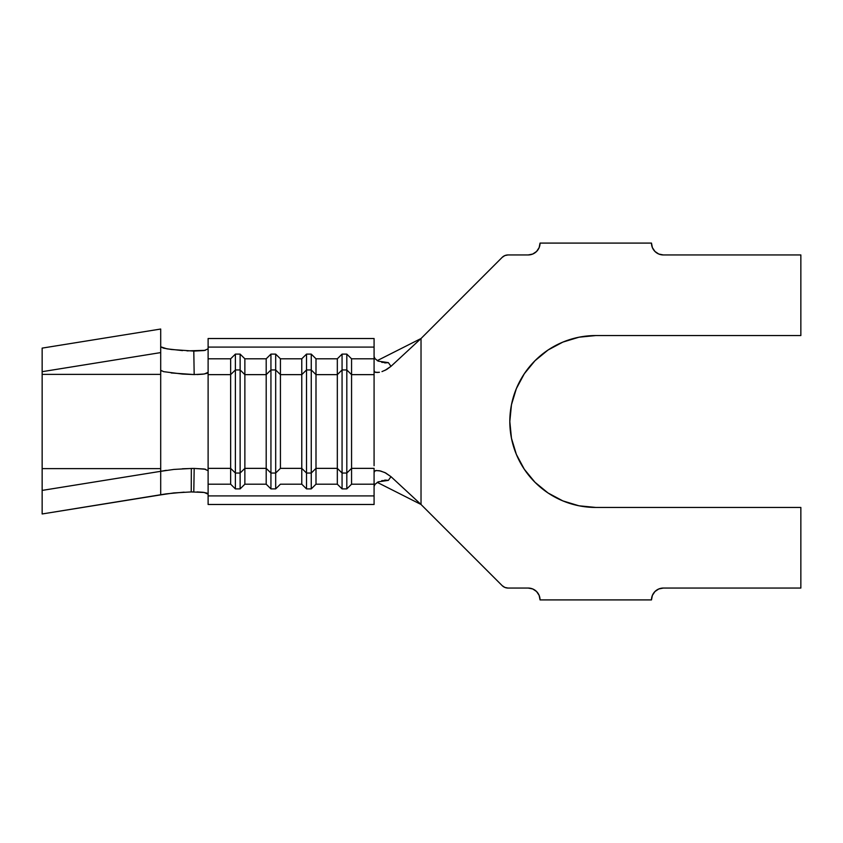 <?xml version="1.0" encoding="UTF-8"?>
<svg xmlns="http://www.w3.org/2000/svg" width="843" height="843" viewBox="0 0 843 843"><rect width="100%" height="100%" fill="white"/><g stroke="black" fill="none" stroke-linecap="round" stroke-linejoin="round"><path stroke-width="1.26" d="M182.394 468.761L194.175 468.434L191.34 468.455L191.235 491.933L193.795 491.912L194.175 468.434L204.312 469.003L208.116 470.7L208.116 484.198L230.645 484.198L230.645 468.36L208.116 468.36L208.116 374.64L230.645 374.64L230.645 358.802L208.116 358.802L208.116 347.084L374.081 347.084L374.081 358.802L374.081 347.084L208.116 347.084L208.116 338.517L374.081 338.517L374.081 347.084L374.081 338.517L208.116 338.517L208.116 374.64L230.645 374.64L230.645 468.36L208.116 468.36L208.116 504.483L374.081 504.483L208.116 504.483L208.116 495.916L374.081 495.916L374.081 484.198L351.563 484.198L346.81 488.887L342.068 488.887L337.326 484.198L315.999 484.198L311.257 488.887L306.515 488.887L301.773 484.198L280.424 484.198L275.682 488.887L270.94 488.887L266.198 484.198L244.87 484.198L240.129 488.887L235.387 488.887L230.645 484.198L208.116 484.198L208.116 495.916L374.081 495.916L374.081 504.483L374.081 468.36L351.563 468.36L351.552 484.198L346.81 488.887L346.81 473.039L342.068 473.039L342.068 488.887L346.81 488.887L346.81 473.039L342.068 473.039L337.326 468.36L315.999 468.36L315.999 484.198L337.326 484.198L337.337 468.36M266.198 468.36L244.87 468.36L244.87 484.198L266.198 484.198L266.198 468.36L244.87 468.36L244.87 374.64L266.198 374.64L266.198 484.198L270.94 488.887L275.682 488.887L275.682 473.039L270.94 473.039L270.94 488.887L270.94 473.039L266.198 468.36L266.198 358.802L244.87 358.802L244.87 374.64L266.198 374.64L270.94 369.961L275.682 369.961L275.682 488.887L280.424 484.198L301.773 484.198L301.773 468.36L280.424 468.36L280.424 374.64L301.773 374.64L301.773 468.36L280.424 468.36L275.682 473.039L270.94 473.039L270.94 369.961L270.94 473.039L266.198 468.36M337.326 468.36L337.326 484.198L342.068 488.887L342.068 473.039L337.326 468.36L337.326 358.802L315.999 358.802L311.257 354.113L315.999 358.802L315.999 374.64L311.257 369.961L311.257 354.113L306.515 354.113L311.257 354.113L311.257 369.961L315.999 374.64L337.326 374.64L337.326 358.802L315.999 358.802L315.999 468.36L311.257 473.039L311.257 369.961L306.515 369.961L306.515 354.113L301.773 358.802L306.515 354.113L306.515 369.961L301.773 374.64L306.515 369.961L306.515 473.039L306.515 369.961L311.257 369.961L311.257 488.887L315.999 484.198L315.999 374.64L337.326 374.64L337.326 468.36L315.999 468.36L311.257 473.039L306.515 473.039L301.773 468.36L301.773 484.198L306.515 488.887L306.515 473.039L306.515 488.887L311.257 488.887L311.257 473.039L306.515 473.039L301.773 468.36L301.773 358.802L280.424 358.802L275.682 354.113L280.424 358.802L280.424 374.64L275.682 369.961L275.682 354.113L270.94 354.113L275.682 354.113L275.682 369.961L280.424 374.64L301.773 374.64L301.773 358.802L280.424 358.802L280.424 468.36L275.682 473.039L275.682 369.961L270.94 369.961L270.94 354.113L266.198 358.802L270.94 354.113L270.94 369.961L266.198 374.64L266.198 358.802L244.87 358.802L240.129 354.113L244.87 358.802L244.87 374.64L240.129 369.961L240.129 354.113L235.387 354.113L240.129 354.113L240.129 369.961L244.87 374.64L244.87 468.36L240.129 473.039L240.129 369.961L235.387 369.961L235.387 354.113L230.645 358.802L235.387 354.113L235.387 369.961L230.645 374.64L235.387 369.961L235.387 473.039L235.387 369.961L240.129 369.961L240.129 488.887L244.87 484.198L244.87 468.36L240.129 473.039L235.387 473.039L230.645 468.36L230.645 484.198L235.387 488.887L235.387 473.039L235.387 488.887L240.129 488.887L240.129 473.039L235.387 473.039L230.645 468.36L230.645 358.802L208.116 358.802L208.116 372.3L206.788 373.407L202.952 374.187L197.041 374.545M374.081 377.285L374.081 374.64L351.563 374.64L351.563 358.802L374.081 358.802L374.081 374.64L374.081 358.802L351.563 358.802L351.563 484.198L374.081 484.198L374.081 468.36L351.563 468.36L351.563 374.64L374.081 374.64L374.081 465.715M800.85 254.944L663.336 254.944L800.85 254.944L800.85 335.556L800.85 254.944M651.481 243.09L540.047 243.09L651.481 243.09L652.387 247.621L654.958 251.467L658.794 254.038L663.336 254.944A11.855 11.855 0 0 1 651.481 243.09M528.192 254.944L508.034 254.944L528.192 254.944L532.734 254.038L536.569 251.467L539.141 247.621L540.047 243.09A11.855 11.855 0 0 1 528.192 254.944M502.175 257.368L504.862 255.577L502.175 257.368L421.026 338.517L502.175 257.368A8.293 8.293 0 0 1 508.044 254.944M381.721 362.332L388.37 362.638L390.994 366.326L421.026 338.517L377.243 360.635L421.026 338.517L421.026 504.483L390.994 476.674L421.026 504.483L377.243 482.365L421.026 504.483L502.175 585.632L421.026 504.483L421.026 338.517L390.994 366.326L384.861 370.446M508.034 588.056L504.862 587.423L508.034 588.056L528.192 588.056L508.034 588.056A8.293 8.293 0 0 1 502.175 585.632L504.862 587.423L502.175 585.632M540.047 599.91L651.481 599.91L540.047 599.91L539.141 595.379L536.569 591.533L532.734 588.962L528.192 588.056A11.855 11.855 0 0 1 540.047 599.91M595.769 507.444L800.85 507.444L800.85 588.056L663.336 588.056L800.85 588.056L800.85 507.444L595.769 507.444A85.944 85.944 0 0 1 509.815 421.5A85.944 85.944 0 0 1 595.769 335.556L800.85 335.556L595.769 335.556M595.759 335.556L578.993 337.2L562.871 342.1L548.013 350.035L534.989 360.73L524.304 373.755L516.359 388.612L511.469 404.735L509.815 421.5L511.469 438.265L516.359 454.388L524.304 469.245L534.989 482.27L548.013 492.965L562.871 500.9L578.993 505.8L595.759 507.444L578.993 505.8L562.871 500.9M663.336 588.056L658.794 588.962L654.958 591.533L652.387 595.379L651.481 599.91A11.855 11.855 0 0 1 663.336 588.056L658.794 588.962M504.862 255.577L508.034 254.944M532.734 254.038L536.569 251.467M652.387 247.621L654.958 251.467L658.794 254.038L663.336 254.944M524.304 373.755L516.359 388.612M511.469 404.735L509.815 421.5L511.469 438.265M524.304 469.245L534.989 482.27L548.013 492.965M532.734 588.962L528.192 588.056M384.787 480.067L388.37 480.362L390.994 476.674L384.861 472.554L379.424 470.731L375.693 470.584L374.566 471.184L374.081 472.712L374.418 471.374L376.189 470.499L380.625 471.005L385.63 472.934L390.994 476.674L388.37 480.362L381.7 480.668M379.424 372.269L375.704 372.416L374.566 371.816L374.081 370.288M374.081 381.984L374.081 461.016M388.37 480.362L378.212 481.848L374.745 484.546M374.745 358.454L378.191 361.141L388.37 362.638L384.766 362.933M351.563 374.64L346.81 369.961L342.068 369.961L346.81 369.961L346.81 354.113L342.068 354.113L342.068 369.961L337.326 374.64L342.068 369.961L342.068 473.039L342.068 354.113L337.326 358.802L342.068 354.113L346.81 354.113L351.552 358.802L346.81 354.113L346.81 473.039L346.81 369.961L351.552 374.64M388.37 362.638L390.994 366.326L386.6 369.54L381.984 371.594M377.896 372.49L374.829 372.058M374.081 356.547L375.103 358.907M375.103 484.093L374.081 486.453M351.563 468.36L346.81 473.039L351.563 468.36M186.998 350.878L205.334 350.34M161.434 370.962L160.697 370.288L160.697 471.321L173.974 469.414L191.34 468.455L191.235 491.933L204.217 492.46L208.116 494.177L206.788 493.071L202.952 492.28L197.041 491.922M184.143 492.154L166.145 493.861L42.15 513.967L160.697 494.883L160.697 471.321L166.271 470.32M208.116 470.7L208.116 372.3L204.333 373.997L194.175 374.566L193.795 351.088L171.382 349.497L163.542 348.159L160.697 346.81L166.935 348.844L182.531 350.604M193.795 491.912L194.175 468.434L205.534 469.235M208.116 348.823L204.196 350.54L193.795 351.088L194.175 374.566L171.192 372.954M163.774 371.7L160.697 370.288L160.697 329.033L42.15 348.117L160.697 329.033L160.697 471.321L42.15 490.405L42.15 468.624L160.697 468.624L42.15 468.624L42.15 374.376L160.697 374.376L42.15 374.376L42.15 350.814M42.15 492.186L42.15 463.639M42.15 371.679L160.697 352.595L42.15 371.679L42.15 348.117L42.15 379.361M42.15 490.405L42.15 513.967L42.15 490.405L160.697 471.321L160.697 494.883L173.784 492.934L191.235 491.933M194.175 374.566L182.668 374.081L163.595 371.658"/></g></svg>
